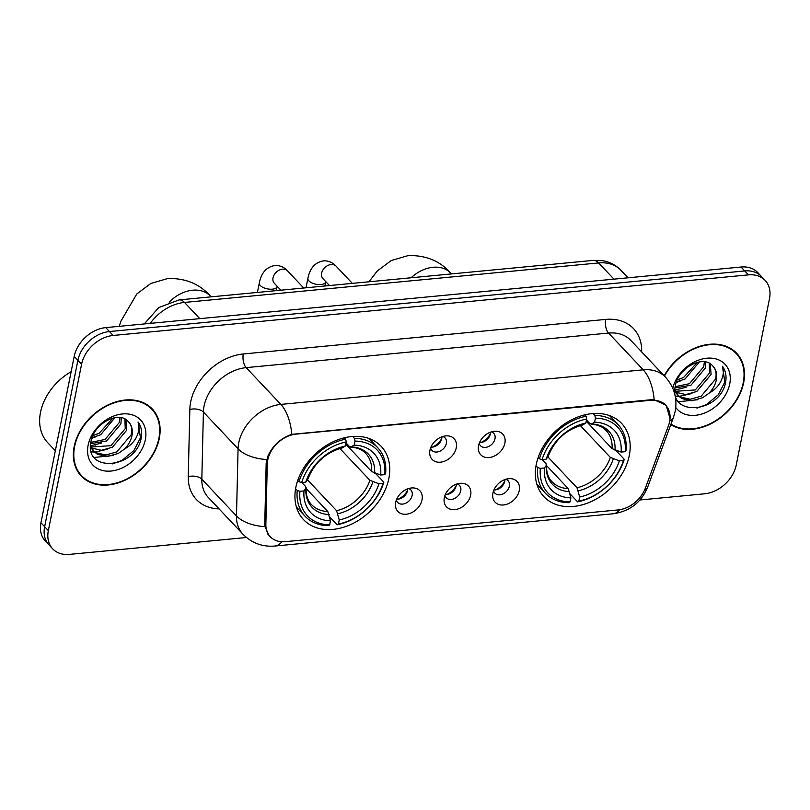 <?xml version="1.0" encoding="UTF-8"?>
<svg xmlns="http://www.w3.org/2000/svg" width="810" height="810" viewBox="0 0 810 810"><rect width="100%" height="100%" fill="white"/><g stroke="black" fill="none" stroke-linecap="round" stroke-linejoin="round"><path stroke-width="1.21" d="M536.26 464.474A53.379 39.67 136.7 0 0 543.925 496.651A53.379 39.67 136.7 0 0 592.515 500.965A53.379 39.67 136.7 0 0 629.269 455.605A53.379 39.67 136.7 0 0 621.594 423.417A53.379 39.67 136.7 0 0 573.004 419.104A53.379 39.67 136.7 0 0 536.26 464.474M295.842 487.407A53.379 39.67 136.7 0 0 303.507 519.585A53.379 39.67 136.7 0 0 352.097 523.898A53.379 39.67 136.7 0 0 388.851 478.528A53.379 39.67 136.7 0 0 381.176 446.35A53.379 39.67 136.7 0 0 332.586 442.037A53.379 39.67 136.7 0 0 295.842 487.407M422.03 499.851A15.106 11.229 -43.3 0 1 406.762 514.178A15.106 11.229 -43.3 0 1 395.543 503.395A15.106 11.229 -43.3 0 1 395.705 502.362A15.106 11.229 -43.3 0 1 411.925 487.934A15.106 11.229 -43.3 0 1 422.03 499.851M396.373 500.033A9.062 6.733 136.7 0 0 397.649 502.423A9.062 6.733 136.7 0 0 405.901 503.152A9.062 6.733 136.7 0 0 412.138 495.447A9.062 6.733 136.7 0 0 410.842 489.979A9.062 6.733 136.7 0 0 408.524 488.572M470.64 495.214A15.106 11.229 -43.3 0 1 455.372 509.541A15.106 11.229 -43.3 0 1 444.153 498.757A15.106 11.229 -43.3 0 1 444.315 497.725A15.106 11.229 -43.3 0 1 460.536 483.297A15.106 11.229 -43.3 0 1 470.64 495.214M444.984 495.396A9.062 6.733 136.7 0 0 446.259 497.785A9.062 6.733 136.7 0 0 454.511 498.514A9.062 6.733 136.7 0 0 460.748 490.809A9.062 6.733 136.7 0 0 459.442 485.352A9.062 6.733 136.7 0 0 457.134 483.934M519.25 490.576A15.106 11.229 -43.3 0 1 503.982 504.913A15.106 11.229 -43.3 0 1 492.763 494.12A15.106 11.229 -43.3 0 1 492.925 493.087A15.106 11.229 -43.3 0 1 509.146 478.659A15.106 11.229 -43.3 0 1 519.25 490.576M493.594 490.759A9.062 6.733 136.7 0 0 494.869 493.148A9.062 6.733 136.7 0 0 503.121 493.877A9.062 6.733 136.7 0 0 509.358 486.172A9.062 6.733 136.7 0 0 508.052 480.715A9.062 6.733 136.7 0 0 505.744 479.297M456.273 447.788A15.106 11.229 -43.3 0 1 441.005 462.125A15.106 11.229 -43.3 0 1 429.786 451.332A15.106 11.229 -43.3 0 1 429.948 450.299A15.106 11.229 -43.3 0 1 446.168 435.871A15.106 11.229 -43.3 0 1 456.273 447.788M430.616 447.97A9.062 6.733 136.7 0 0 431.892 450.36A9.062 6.733 136.7 0 0 440.144 451.089A9.062 6.733 136.7 0 0 446.381 443.394A9.062 6.733 136.7 0 0 445.085 437.926A9.062 6.733 136.7 0 0 442.766 436.509M504.883 443.151A15.106 11.229 -43.3 0 1 489.615 457.488A15.106 11.229 -43.3 0 1 478.396 446.695A15.106 11.229 -43.3 0 1 478.558 445.662A15.106 11.229 -43.3 0 1 494.778 431.244A15.106 11.229 -43.3 0 1 504.883 443.151M479.226 443.333A9.062 6.733 136.7 0 0 480.502 445.723A9.062 6.733 136.7 0 0 488.754 446.462A9.062 6.733 136.7 0 0 494.991 438.757A9.062 6.733 136.7 0 0 493.695 433.289A9.062 6.733 136.7 0 0 491.376 431.872M407.673 488.855A9.062 6.733 -43.3 0 1 407.521 490.546A9.062 6.733 -43.3 0 1 396.708 499.193M456.283 484.218A9.062 6.733 -43.3 0 1 456.131 485.909A9.062 6.733 -43.3 0 1 445.318 494.556M504.893 479.581A9.062 6.733 -43.3 0 1 504.741 481.272A9.062 6.733 -43.3 0 1 493.928 489.918M441.916 436.803A9.062 6.733 -43.3 0 1 441.764 438.483A9.062 6.733 -43.3 0 1 430.95 447.13M490.526 432.165A9.062 6.733 -43.3 0 1 490.374 433.846A9.062 6.733 -43.3 0 1 479.56 442.493M267.28 464.089A27.196 20.209 -43.3 0 1 267.745 460.019A27.196 20.209 -43.3 0 1 296.156 434.109L650.643 400.302A27.196 20.209 -43.3 0 1 665.698 405.294A27.196 20.209 -43.3 0 1 668.432 425.827L645.347 488.157A27.196 20.209 -43.3 0 1 618.111 509.925L285.292 541.667A27.196 20.209 -43.3 0 1 270.226 536.676A27.196 20.209 -43.3 0 1 265.862 524.353L267.28 464.089L266.196 462.935M74.176 446.553A48.843 36.298 136.7 0 0 81.203 476.007A48.843 36.298 136.7 0 0 125.661 479.955A48.843 36.298 136.7 0 0 159.286 438.443A48.843 36.298 136.7 0 0 152.27 408.989A48.843 36.298 136.7 0 0 107.811 405.041A48.843 36.298 136.7 0 0 74.176 446.553M79.451 473.951A48.843 36.298 136.7 0 0 81.435 475.521M670.812 424.592A48.843 36.298 136.7 0 0 713.954 422.152A48.843 36.298 136.7 0 0 743.661 382.705A48.843 36.298 136.7 0 0 736.644 353.251A48.843 36.298 136.7 0 0 664.17 375.779M269.517 536.433L264.951 526.662L264.759 523.685L266.176 463.421L267.887 456.131C272.818 445.459 280.786 438.2 291.782 434.352L650.622 399.775L654.166 399.796L666.114 405.223L670.032 418.416M52.68 548.846L45.289 540.999A30.213 22.457 136.7 0 1 40.945 522.784L74.196 356.4A30.213 22.457 136.7 0 1 105.766 327.615L741.029 267.027A30.213 22.457 136.7 0 1 757.765 272.565L761.461 276.493A30.213 22.457 136.7 0 0 744.724 270.945L109.461 331.543A30.213 22.457 136.7 0 0 77.892 360.318L44.641 526.702A30.213 22.457 136.7 0 0 48.985 544.928A30.213 22.457 136.7 0 1 44.641 526.702L77.892 360.318A30.213 22.457 136.7 0 1 109.461 331.543L744.724 270.945A30.213 22.457 136.7 0 1 761.461 276.493L765.156 280.412A30.213 22.457 136.7 0 0 748.43 274.873L113.167 335.462A30.213 22.457 136.7 0 0 81.587 364.247L48.347 530.631A30.213 22.457 136.7 0 0 52.68 548.846A30.213 22.457 136.7 0 0 69.417 554.394L246.473 537.506M639.9 499.983L704.68 493.796A30.213 22.457 136.7 0 0 736.249 465.021L769.5 298.627A30.213 22.457 136.7 0 0 765.156 280.412M736.148 353.454A48.843 36.298 136.7 0 0 734.7 351.378M151.774 409.192A48.843 36.298 136.7 0 0 150.326 407.116M158.851 438.483A48.337 35.923 136.7 0 0 151.905 409.333A48.337 35.923 136.7 0 0 107.902 405.425A48.337 35.923 136.7 0 0 74.621 446.512A48.337 35.923 136.7 0 0 81.567 475.662A48.337 35.923 136.7 0 0 125.57 479.571A48.337 35.923 136.7 0 0 158.851 438.483M71.138 371.689A50.352 37.422 136.7 0 0 40.5 412.361A50.352 37.422 136.7 0 0 47.739 442.726L55.333 450.785M102.738 423.205L98.081 427.599M115 417.646L100.663 434.767L92.097 437.633M112.934 418.082L99.195 433.218L92.907 435.628M121.348 417.737L120.862 423.954L106.535 440.994L90.659 443.688M119.971 417.514L119.394 422.395L105.067 439.445L90.831 442.402M125.864 419.539L126.724 430.181L112.408 447.221L101.473 450.299L91.56 448.051M124.861 418.962L125.256 428.622L110.94 445.662L91.084 447.019M128.091 421.402C118.928 410.326 93.869 423.539 91.074 441.156C83.389 472.625 133.468 469.324 140.808 439.992L141.153 438.504C142.378 432.013 141.345 426.516 138.075 422.02C139.715 426.435 139.178 431.457 136.455 437.076C134.045 441.875 130.147 445.804 124.77 448.861A22.761 16.919 136.7 0 0 131.939 435.699A22.761 16.919 136.7 0 0 128.668 421.98A22.761 16.919 136.7 0 0 128.091 421.402C131.473 424.774 132.486 429.259 131.129 434.849L116.812 451.889L105.877 454.967L96.005 452.75L93.332 450.795M124.77 448.861L118.28 453.448L107.345 456.526L97.473 454.309L94.041 451.605L90.528 445.49M94.041 451.605L90.548 447.343M88.128 445.227A32.835 24.401 136.7 0 0 111.031 471.045A32.835 24.401 136.7 0 0 145.334 439.769A32.835 24.401 136.7 0 0 122.442 413.95A32.835 24.401 136.7 0 0 88.128 445.227M138.075 422.02L140.464 437.775L133.934 450.492L122.087 460.323L112.57 463.887M113.461 455.453L94.142 457.468M107.598 449.226L94.942 452.081M94.507 452.081L91.297 451.848M101.726 442.999L90.629 445.804M95.853 436.782L91.874 438.261M670.994 424.116A48.337 35.923 136.7 0 0 713.731 421.838A48.337 35.923 136.7 0 0 743.226 382.745A48.337 35.923 136.7 0 0 736.28 353.595A48.337 35.923 136.7 0 0 664.453 376.073M687.113 367.467L682.455 371.861M699.374 361.918L685.037 379.029L676.461 381.895M697.299 362.343L683.569 377.48L677.271 379.89M705.723 361.999L705.226 368.216L690.91 385.256L675.034 387.95M704.346 361.776L703.758 366.657L689.442 383.707L675.206 386.664M710.238 363.801L711.099 374.443L696.782 391.483L685.847 394.561L675.925 392.313M709.236 363.224L709.631 372.883L695.314 389.934L675.459 391.281M712.466 365.664C703.303 354.588 678.243 367.801 675.439 385.428C667.764 416.887 717.842 413.586 725.183 384.254L725.527 382.766C726.752 376.275 725.719 370.788 722.449 366.282C724.089 370.697 723.543 375.718 720.829 381.338C718.419 386.137 714.521 390.066 709.135 393.123A22.761 16.919 136.7 0 0 716.313 379.971A22.761 16.919 136.7 0 0 713.043 366.242A22.761 16.919 136.7 0 0 712.466 365.664C715.837 369.046 716.86 373.521 715.503 379.11L701.187 396.161L690.252 399.239L680.38 397.011L677.707 395.067M709.135 393.123L702.655 397.71L691.72 400.788L681.848 398.571L678.415 395.867L674.902 389.752M678.415 395.867L674.922 391.605M675.763 407.531A32.835 24.401 136.7 0 0 705.763 412.553A32.835 24.401 136.7 0 0 729.709 384.031A32.835 24.401 136.7 0 0 707.444 358.162A32.835 24.401 136.7 0 0 672.786 388.233M722.449 366.282L724.839 382.036L718.308 394.753L706.462 404.585L696.944 408.149M697.835 399.725L678.507 401.73M691.963 393.498L679.317 396.343M678.881 396.343L675.672 396.11M686.09 387.271L675.003 390.066M680.228 381.044L676.239 382.522M375.577 473.475L383.839 482.233L382.998 483.388A47.942 35.63 136.7 0 1 338.448 523.999L339.258 519.949A43.305 32.177 136.7 0 0 378.938 483.772L369.907 480.32L339.896 448.497M307.466 479.814L336.585 510.695L339.258 519.949M299.933 491.305L297.24 490.495A49.957 37.118 136.7 0 0 305.076 516.253A49.957 37.118 136.7 0 0 328.394 525.619L329.67 524.84A47.942 35.63 136.7 0 1 299.933 491.305L303.993 490.921A43.305 32.177 136.7 0 0 330.48 520.789L327.807 511.535L306.089 488.501M301.867 482.537L305.572 486.456L305.907 488.319L303.993 490.921M385.59 473.475A49.957 37.118 136.7 0 0 377.764 447.717A49.957 37.118 136.7 0 0 354.436 438.352L355.013 441.096A47.942 35.63 136.7 0 1 384.75 474.63L385.59 473.475M352.664 436.468L354.436 438.352M338.448 523.999L337.173 524.779A49.957 37.118 136.7 0 0 383.839 482.233M337.173 524.779L329.65 516.81M297.24 490.495L295.589 488.744M384.75 474.63L380.69 475.014A43.305 32.177 136.7 0 0 354.203 445.146L355.013 441.096M378.938 483.772L382.998 483.388M330.48 520.789L329.67 524.84M354.203 445.146L350.598 447.12C357.18 447.525 362.222 449.631 365.725 453.448A37.26 27.692 136.7 0 1 371.648 471.562L380.69 475.014M374.584 473.172A38.738 28.785 136.7 0 0 351.307 446.928L349.414 446.492L346.042 442.918M327.807 511.535A37.26 27.692 136.7 0 1 311.496 504.579C307.628 500.58 305.836 494.961 306.129 487.711L305.907 488.319A38.738 28.785 136.7 0 0 329.184 514.563M297.746 480.421L298.991 481.737L301.684 482.547A47.942 35.63 136.7 0 1 346.234 441.936L345.667 439.192A49.957 37.118 136.7 0 0 298.991 481.737M345.667 439.192L344.341 437.795M346.234 441.936L345.425 445.986A43.305 32.177 136.7 0 0 305.745 482.163L301.684 482.547M305.745 482.163L307.83 479.226C314.189 463.016 325.62 452.587 342.124 447.93L345.425 445.986M345.799 444.143L371.648 471.562M95.286 444.508A32.228 14.894 11.3 0 0 95.185 445.156M615.995 450.542L624.257 459.3L623.417 460.455A47.942 35.63 136.7 0 1 578.866 501.076L579.676 497.016A43.305 32.177 136.7 0 0 619.356 460.839L610.325 457.387L580.314 425.564M547.884 456.891L577.003 487.762L579.676 497.016M540.351 468.372L537.658 467.562A49.957 37.118 136.7 0 0 545.495 493.33A49.957 37.118 136.7 0 0 568.812 502.686L570.088 501.906A47.942 35.63 136.7 0 1 540.351 468.372L544.411 467.988A43.305 32.177 136.7 0 0 570.898 497.856L568.225 488.602L546.507 465.568M542.285 459.604L545.991 463.522L546.325 465.385L544.411 467.988M626.008 450.552A49.957 37.118 136.7 0 0 618.182 424.784A49.957 37.118 136.7 0 0 594.854 415.429L595.431 418.162A47.942 35.63 136.7 0 1 625.168 451.696L626.008 450.552M593.082 413.535L594.854 415.429M578.866 501.076L577.591 501.856A49.957 37.118 136.7 0 0 624.257 459.3M577.591 501.856L570.068 493.877M537.658 467.562L536.007 465.811M625.168 451.696L621.108 452.081A43.305 32.177 136.7 0 0 594.621 422.223L595.431 418.162M619.356 460.839L623.417 460.455M570.898 497.856L570.088 501.906M594.621 422.223L591.016 424.187C597.598 424.592 602.63 426.708 606.143 430.515A37.26 27.692 136.7 0 1 612.066 448.629L621.108 452.081M615.003 450.238A38.738 28.785 136.7 0 0 591.725 423.994L589.832 423.559L586.46 419.985M568.225 488.602A37.26 27.692 136.7 0 1 551.914 481.646C548.046 477.647 546.254 472.027 546.547 464.778L546.325 465.385A38.738 28.785 136.7 0 0 569.602 491.63M538.164 457.488L539.409 458.804L542.103 459.624A47.942 35.63 136.7 0 1 586.653 419.003L586.086 416.259A49.957 37.118 136.7 0 0 539.409 458.804M586.086 416.259L584.759 414.862M586.653 419.003L585.843 423.053A43.305 32.177 136.7 0 0 546.163 459.229L542.103 459.624M546.163 459.229L548.249 456.293C554.607 440.083 566.038 429.654 582.542 424.997L585.843 423.053M586.217 421.21L612.066 448.629M432.5 447.1A15.106 11.229 136.7 0 0 441.784 438.342M481.11 442.462A15.106 11.229 136.7 0 0 490.394 433.704M398.257 499.152A15.106 11.229 136.7 0 0 407.541 490.404M446.867 494.525A15.106 11.229 136.7 0 0 456.151 485.767M495.477 489.888A15.106 11.229 136.7 0 0 504.762 481.13M265.862 524.353L264.769 523.189M219.065 508.882A50.352 37.422 -43.3 0 1 188.254 476.634L189.834 409.485A50.352 37.422 -43.3 0 1 243.304 353.97L605.688 319.413A10.074 4.87 -95.4 0 0 608.563 333.072L246.179 367.629A40.287 29.94 136.7 0 0 204.079 406.012A40.287 29.94 136.7 0 0 203.401 412.037L201.822 479.196A40.287 29.94 136.7 0 0 208.291 497.451L242.959 534.225A40.287 29.94 -43.3 0 1 236.49 515.97A35.245 19.005 1.3 0 0 264.951 526.662M605.688 319.413A50.352 37.422 -43.3 0 1 641.652 351.894M630.869 340.463A40.287 29.94 136.7 0 0 608.563 333.072L643.231 369.836A40.287 29.94 -43.3 0 1 665.547 377.227L630.869 340.463M188.254 476.634A10.074 5.427 -178.7 0 1 201.822 479.196L236.49 515.97L238.069 448.811A40.287 29.94 -43.3 0 1 238.758 442.776A40.287 29.94 -43.3 0 1 280.847 404.403A35.245 17.05 84.6 0 1 291.782 434.352M266.743 459.523A35.245 19.005 1.3 0 1 238.069 448.811L203.401 412.037A10.074 5.427 -178.7 0 0 189.834 409.485M654.166 399.796A35.245 17.05 -95.4 0 0 643.231 369.836L280.847 404.403L246.179 367.629A10.074 4.87 -95.4 0 1 243.304 353.97M619.974 509.672A35.245 17.05 84.6 0 1 612.988 513.793L274.742 546.051A35.245 17.05 -95.4 0 0 281.89 541.748M644.497 490.222A35.245 13.082 20.3 0 0 647.737 486.911C641.358 502.423 629.775 511.383 612.988 513.793M669.738 420.998A35.245 13.082 20.3 0 0 673.454 417.454L647.737 486.911M748.43 274.873L741.029 267.027M113.167 335.462L105.766 327.615M81.587 364.247L74.196 356.4M48.347 530.631L40.945 522.784M613.95 279.146L598.661 262.936A20.139 9.74 -95.4 0 0 593.244 260.395L602.468 260.678C609.758 261.873 615.924 265.093 620.966 270.327A40.287 29.94 136.7 0 0 598.661 262.936L184.508 302.434A40.287 29.94 136.7 0 0 150.235 323.372M199.797 318.644L184.508 302.434A20.139 9.74 -95.4 0 0 179.091 299.902L593.244 260.395M169.219 302.14A32.228 23.946 -43.3 0 1 192.598 290.213A32.228 23.946 -43.3 0 1 210.448 296.126L211.126 296.845M336.585 510.695A37.26 27.692 136.7 0 0 369.907 480.32M337.962 513.722A38.738 28.785 136.7 0 0 372.833 481.93M342.529 447.768A38.738 28.785 136.7 0 0 307.658 479.56M411.105 277.769A32.228 23.946 -43.3 0 1 433.016 267.28A32.228 23.946 -43.3 0 1 450.866 273.193L451.545 273.912M577.003 487.762A37.26 27.692 136.7 0 0 610.325 457.387M578.38 490.789A38.738 28.785 136.7 0 0 613.251 458.997M582.947 424.835A38.738 28.785 136.7 0 0 548.076 456.627M280.857 290.193L274.337 283.277A9.062 6.733 -43.3 0 1 273.031 277.81A9.062 6.733 -43.3 0 1 282.994 269.143A9.062 6.733 -43.3 0 1 287.52 270.834L303.72 288.016M277.131 286.244L277.071 286.537A9.062 4.192 -168.7 0 1 272.342 289.18A9.062 4.192 -168.7 0 1 271.836 289.21A9.062 4.192 -168.7 0 1 259.291 282.984C261.417 272.393 266.875 266.541 275.643 265.437C280.3 265.508 284.259 267.31 287.52 270.834M329.467 285.555L322.947 278.64A9.062 6.733 -43.3 0 1 321.641 273.173A9.062 6.733 -43.3 0 1 331.604 264.505A9.062 6.733 -43.3 0 1 336.13 266.196L352.33 283.378M325.742 281.607L325.681 281.9A9.062 4.192 -168.7 0 1 320.952 284.543A9.062 4.192 -168.7 0 1 320.446 284.583A9.062 4.192 -168.7 0 1 307.901 278.356C310.027 267.756 315.485 261.903 324.253 260.8C328.911 260.871 332.869 262.673 336.13 266.196M270.226 536.676L267.533 533.81M665.698 405.294L663.623 403.086M673.454 417.454L675.186 411.358C677.524 398.54 674.305 387.16 665.547 377.227M274.742 546.051C262.42 547.044 251.829 543.105 242.959 534.225M144.241 323.949L158.841 307.517L179.091 299.902M620.966 270.327L628.023 277.8M148.341 405.547L151.905 409.333M77.993 471.876L81.567 475.662M732.716 349.819L736.28 353.595M210.448 296.126C199.614 283.885 185.369 278.022 167.7 278.539L150.832 283.47L136.809 293.959L120.832 321.307L119.262 326.329M369.097 438.524L377.764 447.717M296.409 507.07L305.076 516.253M450.866 273.193C440.033 260.952 425.787 255.089 408.118 255.606L391.25 260.536L377.227 271.026L368.955 281.789M609.515 415.601L618.182 424.784M536.827 484.137L545.495 493.33M277.071 286.537L276.25 290.638M259.291 282.984L257.408 292.43M325.681 281.9L324.861 286.001M307.901 278.356L306.018 287.793"/></g></svg>

